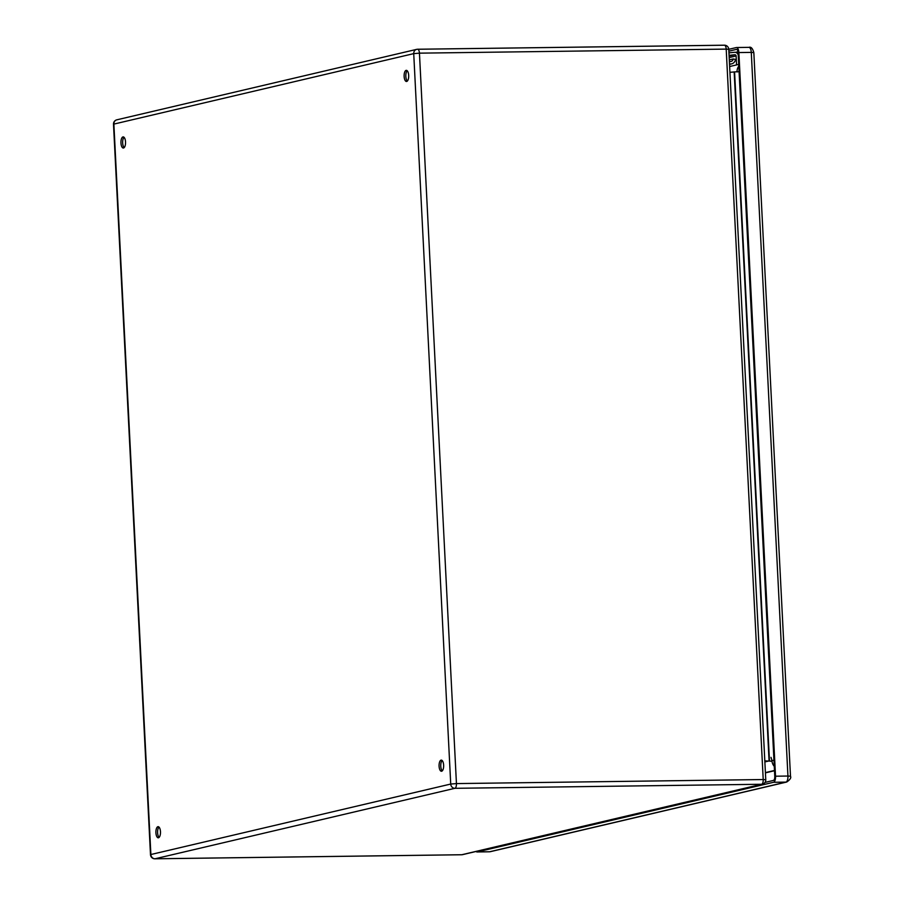 <?xml version="1.0" encoding="UTF-8"?>
<svg xmlns="http://www.w3.org/2000/svg" width="904" height="904" viewBox="0 0 904 904"><rect width="100%" height="100%" fill="white"/><g stroke="black" fill="none" stroke-linecap="round" stroke-linejoin="round"><path stroke-width="1.36" d="M122.967 136.922A5.571 2.294 89.2 0 1 123.17 136.888A5.571 2.294 89.2 0 1 125.543 142.425A5.571 2.294 89.2 0 1 123.317 148.03A5.571 2.294 89.2 0 1 120.955 142.742A5.571 2.294 89.2 0 1 122.967 136.922M157.906 826.697A5.571 2.294 89.2 0 1 158.121 826.663A5.571 2.294 89.2 0 1 160.483 832.211A5.571 2.294 89.2 0 1 158.268 837.805A5.571 2.294 89.2 0 1 155.906 832.516A5.571 2.294 89.2 0 1 157.906 826.697M441.073 760.14A5.571 2.294 89.2 0 1 441.276 760.117A5.571 2.294 89.2 0 1 443.649 765.654A5.571 2.294 89.2 0 1 441.423 771.259A5.571 2.294 89.2 0 1 439.073 765.97A5.571 2.294 89.2 0 1 441.073 760.14M406.133 70.365A5.571 2.294 89.2 0 1 406.337 70.342A5.571 2.294 89.2 0 1 408.698 75.879A5.571 2.294 89.2 0 1 406.484 81.484A5.571 2.294 89.2 0 1 404.122 76.196A5.571 2.294 89.2 0 1 406.133 70.365M771.993 761.213L764.807 760.863M737.042 71.698L729.923 72.32M124.029 137.272A5.571 2.294 -90.8 0 0 122.65 142.47A5.571 2.294 -90.8 0 0 124.164 147.623M158.968 827.047A5.571 2.294 -90.8 0 0 157.59 832.245A5.571 2.294 -90.8 0 0 159.104 837.398M442.135 760.501A5.571 2.294 -90.8 0 0 440.756 765.699A5.571 2.294 -90.8 0 0 442.271 770.852M407.184 70.727A5.571 2.294 -90.8 0 0 405.817 75.925A5.571 2.294 -90.8 0 0 407.331 81.077M728.861 51.166L736.41 49.392A3.718 1.525 89.2 0 1 736.545 49.381A3.718 1.525 89.2 0 1 738.116 52.737L774.773 776.389A3.718 1.525 89.2 0 1 773.44 780.434L764.999 782.423M729.076 52.895L728.94 52.929A5.627 5.108 -103.2 0 1 729.63 52.794L734.794 52.274A3.718 3.367 -103.2 0 1 738.24 55.087M765.417 772.863L774.491 770.728M417.772 49.257L724.217 45.223A4.328 1.785 89.2 0 1 724.375 45.2A4.328 1.785 89.2 0 1 726.206 49.11L419.445 53.155L456.441 783.587L763.213 779.542L726.206 49.11L728.76 49.313L736.319 47.55A5.571 2.294 89.2 0 1 736.523 47.528A5.571 2.294 89.2 0 1 738.873 52.556L775.53 776.208A5.571 2.294 89.2 0 1 773.541 782.288L477.222 851.918A5.571 2.294 89.2 0 1 477.018 851.952A5.571 2.294 89.2 0 1 476.069 851.466M736.568 64.907L736.116 55.958A1.243 1.119 76.8 0 0 734.828 54.748L729.969 55.246A3.153 2.859 76.8 0 0 729.076 55.506M729.37 61.269A3.153 2.859 76.8 0 0 733.212 58.952L735.449 59.415A5.627 5.108 -103.2 0 1 729.494 63.856M729.302 59.879L733.212 58.952M771.01 757.371L771.948 760.603A8.667 0.712 177.1 0 1 773.96 760.264M116.831 119.825A4.328 4.328 0 0 0 113.497 124.266L113.87 124.097A4.328 3.932 -103.2 0 1 116.831 119.825L416.676 49.358A4.328 4.328 0 0 1 417.614 49.245A4.328 1.785 -90.8 0 0 417.456 49.268A4.328 3.932 76.8 0 0 413.727 53.63L113.87 124.097L150.878 854.517L450.723 784.05L413.727 53.63L419.445 53.155A4.328 1.785 -90.8 0 0 417.614 49.245L724.375 45.2A4.328 4.328 0 0 1 728.76 49.313L765.767 779.734L763.213 779.542A4.328 1.785 89.2 0 1 761.654 784.265L454.893 788.311L155.036 858.777L461.808 854.732L761.654 784.265A4.328 3.932 -103.2 0 0 762.434 784.175L462.577 854.642A4.328 3.932 -103.2 0 1 461.808 854.732A4.328 1.785 -90.8 0 1 461.639 854.755A4.328 4.328 0 0 0 462.577 854.642M764.852 761.801L769.067 760.806L734.184 72.263M734.59 72.218L769.473 760.84L764.863 761.925M461.481 854.743A4.328 1.785 -90.8 0 0 461.639 854.755L154.878 858.8A4.328 1.785 -90.8 0 0 155.036 858.777A4.328 3.932 76.8 0 1 150.878 854.517L150.493 854.687A4.328 4.328 0 0 0 154.878 858.8A4.328 1.785 -90.8 0 1 154.64 858.766M456.441 783.587L450.723 784.05A4.328 3.932 -103.2 0 0 454.893 788.311A4.328 1.785 -90.8 0 0 456.441 783.587M735.528 52.353L738.014 51.777M748.727 47.381A5.571 2.294 89.2 0 1 748.93 47.358A5.571 2.294 89.2 0 1 751.28 52.398L738.873 52.556M773.541 782.288L785.949 782.118L489.629 851.76A4.328 3.932 -103.2 0 0 490.409 851.658L786.717 782.028A4.328 3.932 -103.2 0 1 785.949 782.118A5.571 2.294 89.2 0 0 787.938 776.039L790.491 776.242L753.834 52.59L751.28 52.398L787.938 776.039L775.53 776.208M477.018 851.952L489.426 851.783A5.571 2.294 89.2 0 0 489.629 851.76L477.222 851.918M490.409 851.658L489.426 851.783A5.571 2.294 89.2 0 1 489.222 851.76M774.479 770.479L765.405 772.615M729.178 57.585L736.116 55.958M729.11 56.093L734.828 54.748M729.325 55.404L729.969 55.246M739.076 71.597A8.667 0.712 177.1 0 0 737.054 71.936A8.667 7.865 -103.2 0 1 738.794 66.139M774.265 766.343A8.667 7.865 -103.2 0 1 771.948 760.603M762.434 784.175A4.328 4.328 0 0 0 765.767 779.734M113.497 124.266L150.493 854.687M736.523 47.528L748.93 47.358C750.987 46.601 752.614 48.341 753.834 52.59M790.491 776.242C791.35 777.779 790.085 779.711 786.717 782.028M729.528 64.353L731.652 63.856M729.63 66.534L738.704 64.399"/></g></svg>
